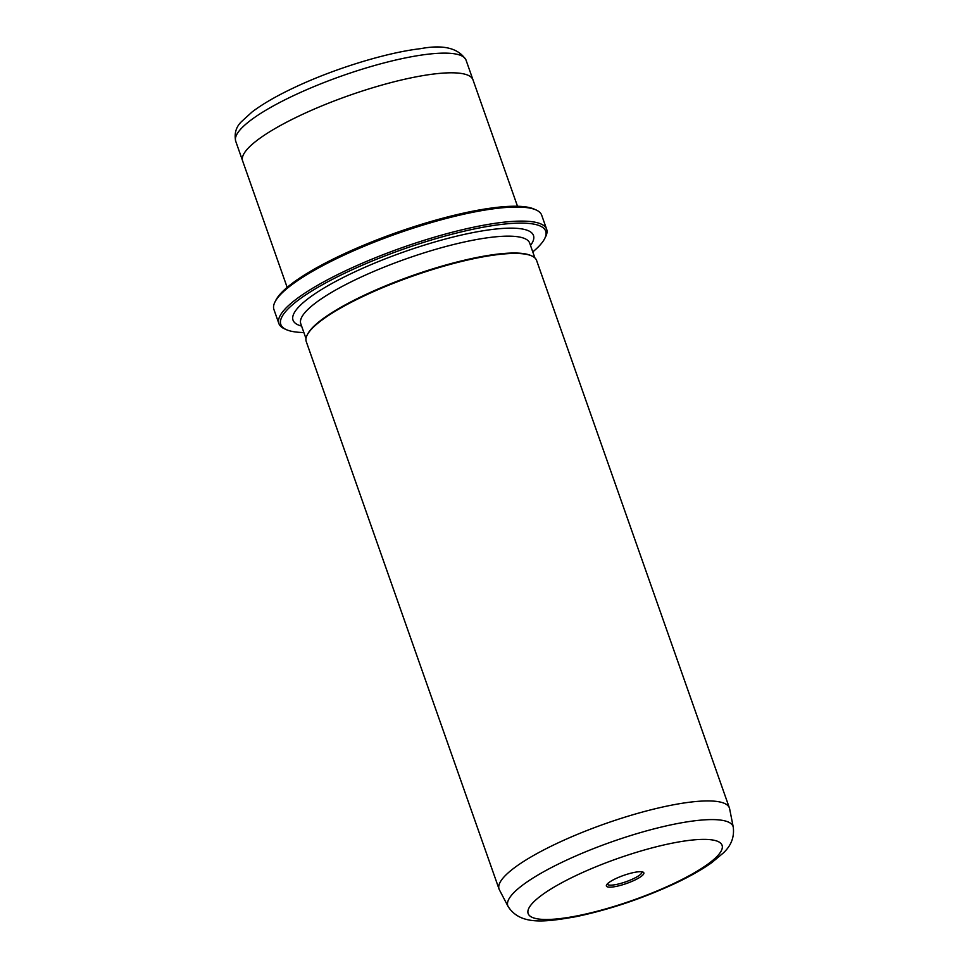 <?xml version="1.0" encoding="UTF-8"?>
<svg xmlns="http://www.w3.org/2000/svg" width="969" height="969" viewBox="0 0 969 969"><rect width="100%" height="100%" fill="white"/><g stroke="black" fill="none" stroke-linecap="round" stroke-linejoin="round"><path stroke-width="1.45" d="M616.03 878.495A19.84 4.288 -19.4 0 1 643.053 872.112A19.84 4.288 -19.4 0 1 634.198 880.373A19.84 4.288 -19.4 0 1 614.419 886.732A19.84 4.288 -19.4 0 1 606.546 884.963A19.84 4.288 -19.4 0 1 616.03 878.495M607.309 883.946A18.314 3.961 160.6 0 0 607.345 884.116A18.314 3.961 160.6 0 0 633.011 878.895A18.314 3.961 160.6 0 0 641.902 871.943A18.314 3.961 160.6 0 0 641.829 871.797M532.78 251.916A140.42 30.342 160.6 0 0 544.651 238.665A140.42 30.342 160.6 0 0 488.957 226.201A140.42 30.342 160.6 0 0 348.973 271.211A140.42 30.342 160.6 0 0 286.315 329.642A140.42 30.342 160.6 0 0 303.878 332.524M286.315 329.642L284.45 328.794A141.946 30.669 -19.4 0 1 278.878 323.561A141.946 30.669 -19.4 0 1 347.774 269.733A141.946 30.669 -19.4 0 1 546.649 229.265A141.946 30.669 -19.4 0 1 545.583 236.836L544.651 238.665M274.99 301.94L275.923 300.099A140.42 30.342 -19.4 0 1 343.038 254.338A140.42 30.342 -19.4 0 1 534.246 209.134L536.123 209.97A141.946 30.669 160.6 0 0 342.832 255.671A141.946 30.669 160.6 0 0 274.99 301.94A141.946 30.669 160.6 0 0 273.924 309.511L278.878 323.561M558.326 842.764A122.106 26.381 160.6 0 0 499.059 889.07A122.106 26.381 160.6 0 0 499.386 889.821L508.119 906.524A119.417 25.8 -19.4 0 1 565.763 860.508A119.417 25.8 -19.4 0 1 733.279 827.235L729.621 808.752A122.106 26.381 160.6 0 0 729.403 807.952A122.106 26.381 160.6 0 0 558.326 842.764M287.163 287.381L242.638 160.939A122.106 26.381 -19.4 0 1 301.916 114.633A122.106 26.381 -19.4 0 1 472.981 79.821L517.507 206.264M729.403 807.952L536.596 260.455A122.106 26.381 160.6 0 0 531.799 255.949A122.106 26.381 160.6 0 0 365.519 295.266A122.106 26.381 160.6 0 0 307.161 335.056A122.106 26.381 160.6 0 0 306.252 341.572L499.059 889.07M531.799 255.949L530.867 255.525A121.343 26.211 160.6 0 0 365.628 294.6A121.343 26.211 160.6 0 0 307.633 334.148L307.161 335.056M546.649 229.265L541.695 215.203A141.946 30.669 160.6 0 0 536.123 209.97M578.057 874.595A102.787 22.202 160.6 0 0 540.024 919.193A102.787 22.202 160.6 0 0 672.171 884.273A102.787 22.202 160.6 0 0 710.204 839.675A102.787 22.202 160.6 0 0 578.057 874.595M294.988 94.962A122.094 26.381 160.6 0 0 235.721 141.256C234.123 133.468 236.036 126.927 241.463 121.646L252.158 111.907C262.853 103.816 277.231 95.543 295.303 87.089C334.535 68.617 386.631 52.568 420.558 48.668C443.536 44.332 458.7 48.159 466.053 60.151A122.094 26.381 160.6 0 0 294.988 94.962M301.601 326.068A127.448 27.532 -19.4 0 1 354.908 271.817A127.448 27.532 -19.4 0 1 486.244 230.283A127.448 27.532 -19.4 0 1 530.503 245.46M529.68 243.122L529.692 243.134A121.343 26.211 160.6 0 0 359.681 277.728A121.343 26.211 160.6 0 0 300.778 323.743L305.998 338.544M508.119 906.524C520.353 925.48 544.772 922.125 575.804 916.71C608.58 909.855 641.26 898.966 673.843 884.019C689.044 876.921 701.641 869.823 711.634 862.737L723.249 853.035C731.111 845.767 734.454 837.168 733.279 827.235M242.541 160.636L235.721 141.256M529.692 243.134L534.9 257.924M472.872 79.531L466.053 60.151"/></g></svg>

